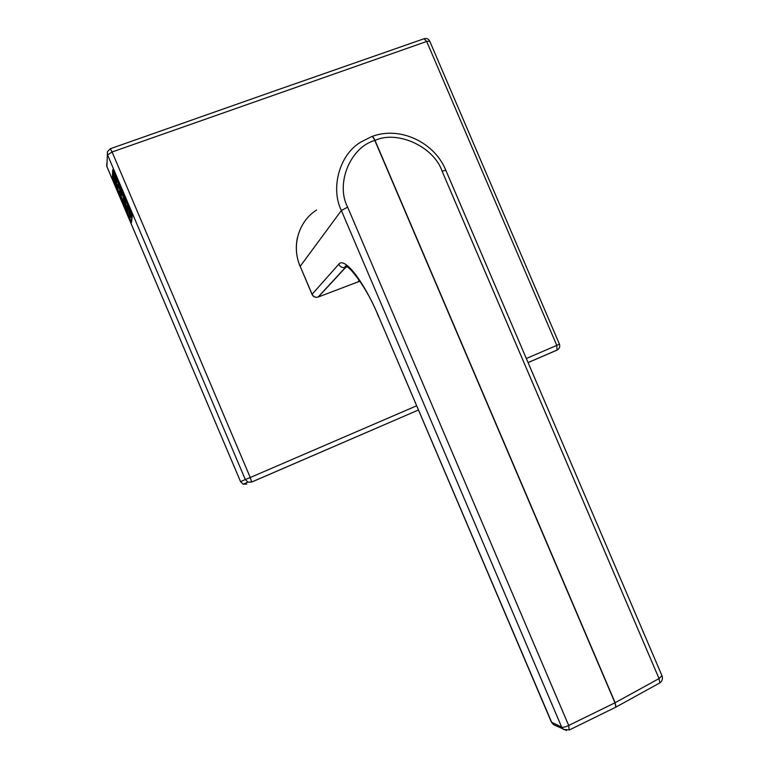 <?xml version="1.0" encoding="UTF-8"?>
<svg xmlns="http://www.w3.org/2000/svg" width="769" height="769" viewBox="0 0 769 769"><rect width="100%" height="100%" fill="white"/><g stroke="black" fill="none" stroke-linecap="round" stroke-linejoin="round"><path stroke-width="1.15" d="M316.597 210.014C298.603 221.261 291.24 246.118 300.189 266.334L312.099 294.296L338.754 264.238C344.31 256.404 363.65 280.868 378.627 316.472L551.633 722.254L561.678 727.128L341.378 210.504C330.43 188.655 339.139 154.396 361.209 141.871L361.805 141.496M371.763 136.517C372.677 136.373 373.763 137.67 375.003 140.4L615.142 702.722L659.052 678.575L442.069 171.131C433.889 146.802 397.573 129.932 375.003 140.4L374.82 140.467C350.414 147.177 335.294 183.666 347.626 207.149L568.695 725.475L614.969 702.808L374.82 140.467C373.446 137.478 372.369 136.2 371.581 136.632L361.209 141.871M615.287 707.432L615.806 707.172L615.056 702.76L616.056 707.028L615.479 707.336M661.955 675.653L659.052 678.575L659.85 682.891L659.235 683.228M569.204 730.06L568.695 725.475C565.503 727.003 563.158 727.551 561.678 727.128L563.514 729.493L569.646 729.829L615.806 707.172L659.85 682.891C662.244 681.094 662.965 678.729 662.022 675.816L445.837 170.285L442.069 171.131M106.766 163.432L106.901 166.565L240.572 481.673L243.158 484.182L246.772 484.124M240.582 481.673L245.301 479.52L247.974 482.125L243.158 484.182L240.572 481.673L106.91 166.623L107.439 151.695L110.323 148.725L112.101 151.993L250.252 477.52L245.301 479.52L107.573 154.934L112.101 151.993L426.699 41.459L424.055 38.748L272.716 91.588M117.032 186.483L117.974 187.944L116.148 182.907L116.013 185.271L118.157 190.318L117.128 186.444M120.147 192.24L118.378 190.837L121.608 198.45L120.147 192.24M124.376 204.592L122.05 198.018L124.751 203.372L121.742 197.249L124.376 204.592M127.596 209.879L125.366 204.621L125.164 206.842L125.482 207.572L125.587 206.4L127.375 212.061L127.596 209.879M124.818 201.007L126.183 203.189L123.684 196.258L123.425 199.411L123.79 200.257L123.905 198.854L124.386 199.978L126.347 206.294L124.818 201.007M120.175 191.846L122.771 196.268L120.416 188.472L117.82 184.051L120.281 191.808M114.543 178.475L117.148 182.743L113.754 172.852L113.591 176.226L114.639 178.446M132.085 215.407L112.928 170.266L112.582 177.793L131.326 221.972L132.143 215.387M127.337 208.63L127.587 206.102L130.826 216.973L131.172 213.897L130.836 213.119L130.567 215.599L127.318 204.689L127.337 208.63M128.317 211.571L129.375 214.291L129.163 216.262L129.471 216.993L129.682 215.032L130.759 217.569L128.317 211.571M114.514 181.744L115.523 183.483L115.437 181.955L113.562 176.793L113.437 179.206L114.6 181.715M131.509 222.558L132.297 215.762L112.735 169.641L112.37 177.456L131.509 222.558M416.548 405.83L250.252 477.52L251.703 482.057L418.346 410.04L251.742 482L247.974 482.125L251.703 482.057M526.332 358.508L556.785 345.387L557.035 350.106L528.082 362.612M556.785 345.387L559.428 344.156L429.736 41.161L426.699 41.459L556.785 345.387M429.775 41.257L429.736 41.161C428.535 38.931 426.728 38.094 424.305 38.661M114.1 173.929L113.956 176.822L116.753 182.051L114.197 173.9M120.195 191.606L122.425 195.413L120.406 188.713L118.176 184.906L120.195 191.606M124.03 197.345L123.924 198.623L125.808 202.391L124.136 197.306M119.253 192.096L119.743 191.914M119.397 192.212L120.685 195.249L119.397 192.212L119.887 192.039M116.455 183.858L117.638 187.242L116.542 183.829M113.86 177.735L115.119 181.273L113.947 177.706M113.802 178.841L115.215 182.724L113.889 178.812M347.252 266.776L345.752 267.343L318.27 296.997L359.93 281.156M347.626 207.149L341.378 210.504L300.189 266.334L312.041 294.412M359.44 280.416L357.7 282.088M357.547 282.156L359.402 280.358M346.8 266.535L345.435 267.449L345.021 267.064C344.627 260.528 366.121 284.443 378.502 316.607M318.087 297.065L345.435 267.449C342.445 268.064 340.215 266.997 338.754 264.238M312.099 294.296L312.051 294.431C313.339 296.844 315.319 297.738 317.982 297.094C315.348 297.651 313.377 296.719 312.099 294.296M445.876 170.372L445.837 170.285C434.456 142.159 399.813 125.885 372.004 136.478M378.627 316.472L551.296 721.899L553.43 724.571L566.551 730.54M555.18 725.427L553.43 724.571L551.354 722.014M106.603 165.556L106.929 166.652M557.035 350.106L558.371 349.174M300.141 266.459C296.209 256.99 295.325 247.349 297.468 237.544M272.553 91.646L110.39 148.705M528.072 362.584L557.217 349.982C559.476 348.607 560.216 346.665 559.428 344.166"/></g></svg>

